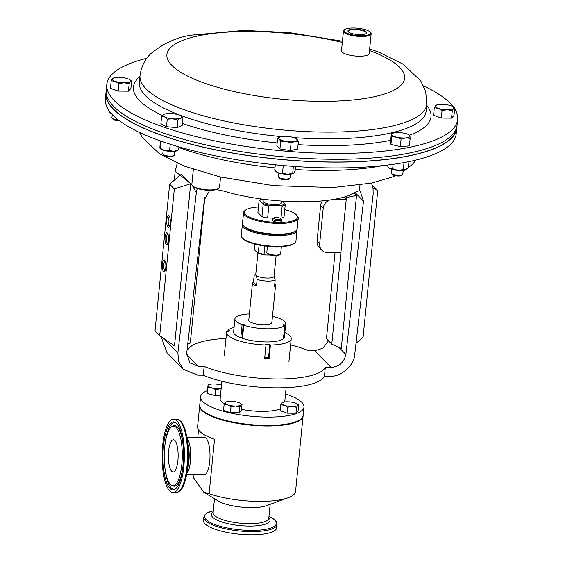 <?xml version="1.0" encoding="UTF-8"?>
<svg xmlns="http://www.w3.org/2000/svg" width="563" height="563" viewBox="0 0 563 563"><rect width="100%" height="100%" fill="white"/><g stroke="black" fill="none" stroke-linecap="round" stroke-linejoin="round"><path stroke-width="0.84" d="M366.112 33.674A9.121 2.519 5.7 0 0 366.407 33.147A9.121 2.519 5.7 0 0 361.685 30.395A9.121 2.519 5.7 0 0 352.142 29.663A9.121 2.519 5.7 0 0 348.251 31.338A9.121 2.519 5.7 0 0 348.434 31.908M351.981 29.241A9.465 2.618 5.7 0 0 348.272 31.746A9.465 2.618 5.7 0 0 362.748 34.547A9.465 2.618 5.7 0 0 366.309 33.541A9.465 2.618 5.7 0 0 363.001 30.311A9.465 2.618 5.7 0 0 351.981 29.241M174.797 440.442A16.144 4.884 -89.5 0 0 173.383 439.738A16.144 4.884 -89.5 0 0 168.443 453.475A16.144 4.884 -89.5 0 0 171.715 471.322A16.144 4.884 -89.5 0 0 173.13 472.026A16.144 4.884 -89.5 0 0 178.07 458.289A16.144 4.884 -89.5 0 0 174.797 440.442M112.234 114.493L111.91 117.723A5.799 1.605 5.7 0 0 112.107 118.209L113.17 119.398A4.574 1.267 5.7 0 0 114.444 120.109A4.574 1.267 5.7 0 0 119.469 120.799M112.107 118.209A5.799 1.605 5.7 0 0 113.726 119.11A5.799 1.605 5.7 0 0 118.364 119.961M234.06 327.49A32.478 8.98 5.7 0 0 228.036 330.024L227.909 331.325M228.036 330.024L229.936 330.319L228.881 331.48L226.98 331.178A32.478 8.98 5.7 0 0 226.586 332.325A32.478 8.98 5.7 0 0 265.996 344.999L264.673 358.307A32.478 8.98 5.7 0 0 266.904 358.349A32.478 8.98 5.7 0 0 269.093 358.342L268.53 357.772L264.73 357.744M423.58 85.907A176.296 48.728 -174.3 0 1 453.532 107.054M454.672 108.701A176.296 48.728 -174.3 0 1 457.649 119.405A176.296 48.728 -174.3 0 1 410.11 147.203A176.296 48.728 -174.3 0 1 215.347 140.996A176.296 48.728 -174.3 0 1 106.794 84.387A176.296 48.728 -174.3 0 1 146.816 58.285M457.649 119.405L457.065 125.232A176.296 48.728 -174.3 0 1 409.526 153.023A176.296 48.728 -174.3 0 1 214.763 146.816A176.296 48.728 -174.3 0 1 106.217 90.207L106.794 84.387M106.147 91.635A176.296 48.728 5.7 0 0 105.935 93.05L105.351 98.87A176.296 48.728 5.7 0 0 213.898 155.479A176.296 48.728 5.7 0 0 408.661 161.687A176.296 48.728 5.7 0 0 456.206 133.888L456.783 128.068A176.296 48.728 5.7 0 0 456.853 126.64M105.935 93.05A176.296 48.728 5.7 0 0 214.482 149.659A176.296 48.728 5.7 0 0 409.245 155.867A176.296 48.728 5.7 0 0 456.783 128.068M278.861 173.017L278.488 176.733A5.799 1.605 5.7 0 0 278.685 177.218L279.748 178.415A4.574 1.267 5.7 0 0 283.034 179.618A4.574 1.267 5.7 0 0 287.461 179.66A4.574 1.267 5.7 0 0 288.46 179.28L289.741 178.323A5.799 1.605 5.7 0 0 290.029 177.887L290.402 174.164M278.685 177.218A5.799 1.605 5.7 0 0 282.858 178.745A5.799 1.605 5.7 0 0 288.467 178.802A5.799 1.605 5.7 0 0 289.741 178.323M391.278 172.841A5.799 1.605 5.7 0 0 391.257 172.932A5.799 1.605 5.7 0 0 391.257 173.031A5.799 1.605 5.7 0 0 391.454 173.418A5.799 1.605 5.7 0 0 396.873 175.107A5.799 1.605 5.7 0 0 402.51 174.523A5.799 1.605 5.7 0 0 402.798 174.087A5.799 1.605 5.7 0 0 402.798 173.988M163.15 150.145L162.777 153.868A5.799 1.605 5.7 0 0 162.974 154.353L164.037 155.543A4.574 1.267 5.7 0 0 168.576 156.901A4.574 1.267 5.7 0 0 172.757 156.415L174.03 155.451A5.799 1.605 5.7 0 0 174.319 155.022L174.692 151.299M162.974 154.353A5.799 1.605 5.7 0 0 168.731 156.071A5.799 1.605 5.7 0 0 174.03 155.451M164.706 447.184A29.748 9.008 90.5 0 1 172.278 426.395A29.748 9.008 90.5 0 1 181.807 464.581A29.748 9.008 90.5 0 1 171.806 485.355A29.748 9.008 90.5 0 1 164.706 447.184M183.031 465.826A34.012 10.296 90.5 0 1 174.375 489.599A34.012 10.296 90.5 0 1 163.481 445.938A34.012 10.296 90.5 0 1 174.917 422.194A34.012 10.296 90.5 0 1 183.031 465.826M169.752 491.02A36.743 11.126 -89.5 0 0 172.961 492.625A36.743 11.126 -89.5 0 0 184.214 461.357A36.743 11.126 -89.5 0 0 176.761 420.744A36.743 11.126 -89.5 0 0 173.552 419.139A36.743 11.126 -89.5 0 0 162.299 450.407A36.743 11.126 -89.5 0 0 169.752 491.02M252.477 283.098A11.598 3.209 5.7 0 0 256.475 285.99L257.129 279.424C256.425 275.216 255.447 273.871 254.18 275.377L253.519 281.943A11.598 3.209 5.7 0 0 252.477 283.098L248.776 320.199A11.598 3.209 5.7 0 0 262.773 324.724A11.598 3.209 5.7 0 0 271.859 322.5L275.56 285.406A11.598 3.209 5.7 0 0 274.772 284.062M257.129 279.424A11.598 3.209 5.7 0 0 267.136 281.057A11.598 3.209 5.7 0 0 275.173 279.994L274.519 286.56A11.598 3.209 5.7 0 0 275.56 285.406M257.889 253.195L255.764 274.462A9.184 2.541 5.7 0 0 266.855 278.052A9.184 2.541 5.7 0 0 274.047 276.292L276.102 255.715M255.806 274.097L254.18 275.377M242.35 224.813L241.281 235.552A27.467 7.593 5.7 0 0 242.217 237.839A27.467 7.593 5.7 0 0 276.503 246.305A27.467 7.593 5.7 0 0 294.569 243.061A27.467 7.593 5.7 0 0 295.941 241.006L297.011 230.267A27.467 7.593 -174.3 0 1 277.573 235.566A27.467 7.593 -174.3 0 1 242.35 224.813A27.467 7.593 -174.3 0 1 242.547 224.116M296.961 229.549A27.467 7.593 -174.3 0 1 297.011 230.267M294.569 243.061L293.795 243.645A26.721 7.389 -174.3 0 1 280.177 246.728A26.721 7.389 -174.3 0 1 276.222 246.798A26.721 7.389 -174.3 0 1 272.063 246.664A26.721 7.389 -174.3 0 1 242.864 238.557L242.217 237.839M243.568 212.659L242.491 223.391A27.467 7.593 5.7 0 0 243.434 225.679L244.075 226.403A26.721 7.389 5.7 0 0 277.432 234.644A26.721 7.389 5.7 0 0 295.012 231.484L295.779 230.907A27.467 7.593 5.7 0 0 297.151 228.845L298.228 218.113A27.467 7.593 -174.3 0 1 278.791 223.412A27.467 7.593 -174.3 0 1 243.568 212.659A27.467 7.593 -174.3 0 1 244.94 210.597L245.707 210.02A26.721 7.389 5.7 0 0 251.907 218.092A26.721 7.389 5.7 0 0 278.643 222.484A26.721 7.389 5.7 0 0 296.645 215.101A26.721 7.389 5.7 0 0 284.751 209.598M280.592 218.528L281.549 219.598A4.638 1.281 -174.3 0 1 281.704 219.985A4.638 1.281 -174.3 0 1 278.425 220.879A4.638 1.281 -174.3 0 1 272.471 219.063A4.638 1.281 -174.3 0 1 272.703 218.718L273.857 217.853A3.533 0.978 -174.3 0 1 276.18 217.438A3.533 0.978 -174.3 0 1 280.592 218.528A3.533 0.978 -174.3 0 1 278.213 219.507A3.533 0.978 -174.3 0 1 274.674 218.923A3.533 0.978 -174.3 0 1 273.857 217.853M272.471 219.063L272.351 220.316A4.638 1.281 5.7 0 0 278.298 222.132A4.638 1.281 5.7 0 0 281.584 221.238L281.704 219.985M281.556 201.054L281.373 202.912A9.184 2.541 -174.3 0 1 273.442 204.643A9.184 2.541 -174.3 0 1 263.477 201.934A9.184 2.541 -174.3 0 1 263.09 201.09L263.273 199.225M243.434 225.679A27.467 7.593 5.7 0 0 277.714 234.152A27.467 7.593 5.7 0 0 295.779 230.907M258.459 206.973A26.721 7.389 5.7 0 0 245.707 210.02M281.373 246.671L280.67 253.765A6.96 1.921 -174.3 0 1 280.318 254.286L279.354 255.011A6.031 1.668 -174.3 0 1 275.384 255.729A6.031 1.668 -174.3 0 1 267.861 253.864L267.052 252.963A6.96 1.921 -174.3 0 1 266.82 252.386L267.425 246.298M280.318 254.286A6.96 1.921 -174.3 0 1 275.743 255.109A6.96 1.921 -174.3 0 1 267.052 252.963M280.177 246.728A6.96 1.921 -174.3 0 1 276.539 247.122A6.96 1.921 -174.3 0 1 272.063 246.664M285.708 323.887L284.399 337.019A25.518 7.052 -174.3 0 1 283.97 338.089L285.286 324.957A25.518 7.052 -174.3 0 0 285.708 323.887A25.518 7.052 -174.3 0 0 284.639 321.543A25.518 7.052 -174.3 0 0 272.485 316.251M242.526 337.786A21.267 5.876 -174.3 0 1 241.921 337.511M280.388 408.858A32.288 8.924 -174.3 0 1 261.556 411.363A32.288 8.924 -174.3 0 1 241.541 409.385M224.405 403.819A32.288 8.924 -174.3 0 1 220.147 398.717L221.892 381.242M285.525 393.931A51.965 14.364 -174.3 0 1 303.978 407.084A51.965 14.364 -174.3 0 1 267.207 417.113A51.965 14.364 -174.3 0 1 200.569 396.76A51.965 14.364 -174.3 0 1 207.465 390.588M303.978 407.084L303.147 415.424A51.965 14.364 -174.3 0 1 266.376 425.452A51.965 14.364 -174.3 0 1 199.738 405.1L200.569 396.76M186.599 474.546L204.235 474.693A18.558 5.616 -89.5 0 0 209.718 461.561A18.558 5.616 -89.5 0 0 204.531 437.578L186.902 437.437M250.662 534.85A36.82 10.176 -174.3 0 1 203.447 520.43L203.771 517.193A36.82 10.176 -174.3 0 0 250.985 531.613A36.82 10.176 -174.3 0 0 277.045 524.505L276.722 527.742A36.82 10.176 -174.3 0 1 250.662 534.85M303.112 415.684A51.965 14.364 -174.3 0 1 303.098 415.951L295.568 491.379A51.965 14.364 -174.3 0 1 287.982 497.812L266.306 505.701A27.988 7.734 -174.3 0 1 250.584 507.636A27.988 7.734 -174.3 0 1 218.015 500.88L203.665 492.125L193.721 478.05L194.066 474.609M287.982 497.812A51.965 14.364 -174.3 0 1 258.797 501.408A51.965 14.364 -174.3 0 1 209.105 493.702L203.665 492.125M303.098 415.951A51.965 14.364 -174.3 0 1 266.32 425.98A51.965 14.364 -174.3 0 1 199.689 405.634A51.965 14.364 -174.3 0 1 199.724 405.367M197.768 437.521L198.528 429.9M199.689 405.634L197.592 426.641A51.965 14.364 5.7 0 0 214.538 439.288L209.105 493.702M106.224 92.958L106.21 93.078A176.022 48.657 5.7 0 0 214.587 149.596A176.022 48.657 5.7 0 0 409.041 155.789A176.022 48.657 5.7 0 0 456.509 128.04L456.516 127.928M193.341 169.393L191.835 184.467A13.92 3.85 5.7 0 0 192.314 185.628A13.92 3.85 5.7 0 0 203.18 189.421A13.92 3.85 5.7 0 0 216.903 189.154A13.92 3.85 5.7 0 0 218.845 188.274A13.92 3.85 5.7 0 0 219.535 187.233L220.555 177.021M218.845 188.274L218.261 188.711A13.364 3.695 -174.3 0 1 216.396 189.555A13.364 3.695 -174.3 0 1 203.229 189.808A13.364 3.695 -174.3 0 1 192.792 186.17L192.314 185.628M370.208 32.112L370.686 32.647A13.92 3.85 -174.3 0 1 371.165 33.808A13.92 3.85 -174.3 0 1 365.232 36.328A13.92 3.85 -174.3 0 1 350.728 35.223A13.92 3.85 -174.3 0 1 343.465 31.042A13.92 3.85 -174.3 0 1 344.155 30.001L344.739 29.565A13.364 3.695 5.7 0 0 349.412 34.139A13.364 3.695 5.7 0 0 364.965 35.638A13.364 3.695 5.7 0 0 370.208 32.112A13.364 3.695 5.7 0 0 349.764 28.15A13.364 3.695 5.7 0 0 344.739 29.565M371.165 33.808L369.194 53.541A13.92 3.85 -174.3 0 1 363.262 56.061A13.92 3.85 -174.3 0 1 348.757 54.956A13.92 3.85 -174.3 0 1 341.495 50.776L343.465 31.042M108.047 109.123L109.405 112.516A9.275 2.562 5.7 0 0 109.412 112.523A9.275 2.562 5.7 0 0 111.53 113.74M109.412 112.523L111.073 112.839M220.492 395.275L215.115 395.585L207.177 393.481L207.768 387.499L211.808 387.858A8.128 2.245 -174.3 0 1 207.986 385.514L207.768 387.499M226.277 401.989L225.277 402.468A8.128 2.245 5.7 0 1 226.256 401.898A8.128 2.245 5.7 0 1 230.823 401.335A8.128 2.245 -174.3 0 1 238.698 402.573A8.128 2.245 -174.3 0 1 240.281 403.298A8.128 2.245 -174.3 0 1 241.034 404.952L242.034 404.473L241.436 410.455L239.296 412.792L230.351 412.721L223.546 410.307L224.144 404.333L227.614 404.846A8.128 2.245 -174.3 0 1 225.277 402.468L224.144 404.333M282.936 402.446L281.936 402.918A8.128 2.245 5.7 0 1 282.907 402.348A8.128 2.245 5.7 0 1 287.475 401.785A8.128 2.245 -174.3 0 1 295.35 403.031A8.128 2.245 -174.3 0 1 296.933 403.748A8.128 2.245 -174.3 0 1 297.686 405.402L298.686 404.931L298.087 410.906L295.955 413.249L287.01 413.179L280.198 410.765L280.796 404.783L284.273 405.297A8.128 2.245 -174.3 0 1 281.936 402.918L280.796 404.783M269.093 358.342L270.423 345.035L269.86 344.465L265.433 344.429L265.996 344.999M268.53 357.772L269.86 344.465M270.423 345.035A32.478 8.98 5.7 0 0 291.219 338.771A32.478 8.98 5.7 0 0 284.843 332.557M241.97 337.497L240.788 337.744L242.104 324.612L243.286 324.365L241.97 337.497L242.533 337.701M243.286 324.365L244.968 324.964L243.786 325.21L242.47 338.342A25.518 7.052 -174.3 0 0 283.442 338.666L284.758 325.534L283.076 325.266L283.604 324.689L283.534 325.344M283.604 324.689L285.286 324.957M283.513 338.018L283.97 338.089M242.104 324.612A25.518 7.052 -174.3 0 1 234.926 318.82A25.518 7.052 -174.3 0 1 249.402 313.95M284.758 325.534A25.518 7.052 -174.3 0 1 243.786 325.21M240.788 337.744A25.518 7.052 -174.3 0 1 233.617 331.952L234.926 318.82M282.162 206.157L280.972 218.12A13.547 3.744 5.7 0 0 284.034 216.811L285.223 204.848A13.547 3.744 -174.3 0 1 282.162 206.157L280.733 205.432L270.395 205.354L268.825 206.051A13.547 3.744 -174.3 0 1 263.118 204.672L261.922 216.628A13.547 3.744 5.7 0 0 267.629 218.008L273.583 218.057M280.733 205.432A12.808 3.54 5.7 0 0 284.843 203.679L285.223 204.848M282.316 201.104L284.843 203.679M261.725 199.02A12.808 3.54 5.7 0 0 260.127 199.774A12.808 3.54 5.7 0 0 259.62 200.329L259.093 200.576A13.547 3.744 -174.3 0 1 259.36 200.351L260.127 199.774M263.118 204.672L262.738 203.503L259.62 200.329M262.738 203.503A12.808 3.54 5.7 0 0 270.395 205.354M261.922 216.628L257.903 212.54L259.093 200.576M279.945 218.106L280.972 218.12M296.645 215.101L297.285 215.826A27.467 7.593 -174.3 0 1 298.228 218.113M267.629 218.008L268.825 206.051M254.757 244.06L254.279 248.811L254.659 249.986L257.777 253.153L258.304 252.907A13.547 3.744 5.7 0 0 264.005 254.286L265.44 255.004L270.31 255.046M264.005 254.286L264.835 245.996M259.086 245.053L258.304 252.907M265.44 255.004A12.808 3.54 -174.3 0 1 257.777 253.153M274.075 275.997L275.173 279.994M256.475 285.99L253.519 281.943M221.16 388.554A8.128 2.245 -174.3 0 1 219.894 388.674A8.128 2.245 -174.3 0 1 211.808 387.858L215.713 389.603L221.146 388.674M209.176 384.522L208.064 384.923L207.986 385.514A8.128 2.245 5.7 0 1 209.176 384.522A8.128 2.245 5.7 0 1 212.251 383.994A8.128 2.245 -174.3 0 1 220.337 384.81A8.128 2.245 -174.3 0 1 221.498 385.155M215.115 395.585L215.713 389.603M235.496 406.085A8.128 2.245 -174.3 0 1 227.614 404.846L230.95 406.746L235.496 406.085L239.894 406.817L241.034 404.952A8.128 2.245 -174.3 0 1 235.496 406.085M242.034 404.473L240.281 403.298M230.351 412.721L230.95 406.746M239.296 412.792L239.894 406.817M292.148 406.542A8.128 2.245 -174.3 0 1 284.273 405.297L287.602 407.197L292.148 406.542L296.546 407.267L297.686 405.402A8.128 2.245 -174.3 0 1 292.148 406.542M298.686 404.931L296.933 403.748M287.01 413.179L287.602 407.197M295.955 413.249L296.546 407.267M160.891 141.088L160.173 148.217L164.748 150.595L169.576 150.49L173.981 151.37L178.64 149.758L178.928 146.866M170.202 144.205L169.576 150.49M160.279 140.87L159.885 147.956M159.991 148.372L160.279 148.667A9.275 2.562 5.7 0 0 164.748 150.595A9.275 2.562 5.7 0 0 173.981 151.37A9.275 2.562 -174.3 0 0 177.795 150.412L178.527 149.92M404.044 162.58L403.34 169.597L405.74 169.766L408.386 167.443L408.963 161.623M393.115 164.34L392.678 168.71L397.886 170.399L403.34 169.597M387.119 165.121L388.484 167.45L389.751 168.428L392.678 168.71M388.667 167.633A9.275 2.562 5.7 0 0 388.766 167.732A9.275 2.562 5.7 0 0 389.751 168.428A9.275 2.562 5.7 0 0 397.886 170.399A9.275 2.562 5.7 0 0 405.74 169.766A9.275 2.562 5.7 0 0 406.275 169.484A9.275 2.562 5.7 0 0 406.317 169.449M391.454 173.418L392.517 174.607A4.574 1.267 5.7 0 0 396.788 175.938A4.574 1.267 5.7 0 0 401.236 175.48L402.51 174.523M282.936 165.529L283.773 165.606M283.231 165.825L282.513 173.024L287.496 174.312L293.823 173.017L295.167 170.434L295.554 166.521M293.4 166.367L292.725 173.108M275.286 164.804L274.744 170.272L275.99 171.532A9.275 2.562 5.7 0 0 278.502 172.897L282.513 173.024M274.744 170.272L278.502 172.897A9.275 2.562 5.7 0 0 287.496 174.312A9.275 2.562 5.7 0 0 293.506 173.284A9.275 2.562 5.7 0 0 293.548 173.256M182.947 117.899L180.216 115.584A9.275 2.562 -174.3 0 1 180.498 115.746A9.275 2.562 -174.3 0 1 180.505 118.188L182.947 117.899L182.194 125.45L177.148 127.604L177.901 120.06L180.505 118.188A9.275 2.562 5.7 0 1 172.651 118.821L177.901 120.06M167.239 119.166L172.651 118.821A9.275 2.562 -174.3 0 1 164.509 116.851L167.239 119.166L166.486 126.717L160.87 123.67L161.623 116.119L164.509 116.851A9.275 2.562 -174.3 0 1 164.227 114.254L161.623 116.119M177.148 127.604L166.486 126.717M164.487 114.148L164.227 114.254A9.275 2.562 -174.3 0 1 164.487 114.148A9.275 2.562 -174.3 0 1 172.074 113.62A9.275 2.562 -174.3 0 1 180.216 115.584M410.16 138.35L409.407 145.901L400.342 146.633L390.947 144.36L390.616 141.355L391.369 133.804L391.7 136.809L396.479 137.154L401.095 139.082L405.712 137.921L410.16 138.35L409.829 135.345M392.967 133.213A9.275 2.562 -174.3 0 1 395.979 132.65A9.275 2.562 -174.3 0 1 405.212 133.417A9.275 2.562 5.7 0 1 408.977 134.81A9.275 2.562 5.7 0 1 410.075 136.056A9.275 2.562 -174.3 0 1 405.712 137.921A9.275 2.562 -174.3 0 1 396.479 137.154A9.275 2.562 -174.3 0 1 391.616 134.515A9.275 2.562 -174.3 0 1 392.967 133.213L391.369 133.804M400.342 146.633L401.095 139.082M390.947 144.36L391.7 136.809M129.187 83.62L130.489 81.494L131.629 80.952L129.631 79.601A9.275 2.562 -174.3 0 1 130.489 81.494A9.275 2.562 -174.3 0 1 124.163 82.789L129.187 83.62L128.434 91.171L118.223 91.086L118.976 83.542L124.163 82.789A9.275 2.562 5.7 0 1 115.169 81.368L118.976 83.542M131.629 80.952L130.876 88.497L128.434 91.171M111.207 80.783L115.169 81.368A9.275 2.562 -174.3 0 1 112.501 78.658L111.207 80.783L110.454 88.335L118.223 91.086M113.642 78.116L112.501 78.658A9.275 2.562 -174.3 0 1 113.613 78.004A9.275 2.562 -174.3 0 1 118.828 77.363A9.275 2.562 -174.3 0 1 127.822 78.778A9.275 2.562 -174.3 0 1 129.631 79.601M436.761 105.077L435.621 105.626L434.326 107.751L438.288 108.335L442.096 110.503L447.282 109.75L452.307 110.587L453.609 108.455L454.749 107.913L452.905 106.667M454.749 107.913L453.996 115.464L451.554 118.131L441.343 118.054L433.573 115.302L434.326 107.751M451.554 118.131L452.307 110.587M441.343 118.054L442.096 110.503M438.288 108.335A9.275 2.562 -174.3 0 1 435.621 105.626A9.275 2.562 -174.3 0 1 436.74 104.971A9.275 2.562 -174.3 0 1 441.948 104.331A9.275 2.562 5.7 0 1 450.942 105.745A9.275 2.562 -174.3 0 1 452.751 106.569A9.275 2.562 -174.3 0 1 453.609 108.455A9.275 2.562 -174.3 0 1 447.282 109.75A9.275 2.562 -174.3 0 1 438.288 108.335M290.318 150.56L279.938 148.921L280.691 141.376L285.962 141.404L291.071 143.009L290.318 150.56L297.623 149.068L298.376 141.517L296.3 138.674M291.071 143.009L294.808 141.475L298.376 141.517M279.938 148.921L276.862 145.789L277.615 138.245L279.234 139.019L280.691 141.376M280.198 137.02A9.275 2.562 -174.3 0 1 281.345 136.703A9.275 2.562 -174.3 0 1 290.184 136.774A9.275 2.562 -174.3 0 1 296.208 138.618A9.275 2.562 -174.3 0 1 296.919 139.16A9.275 2.562 5.7 0 1 294.808 141.475A9.275 2.562 -174.3 0 1 285.962 141.404A9.275 2.562 -174.3 0 1 279.234 139.019A9.275 2.562 -174.3 0 1 280.198 137.02L277.615 138.245M169.625 216.649A4.771 1.443 -89.5 0 0 168.26 220.02A4.771 1.443 -89.5 0 0 169.547 226.178M166.81 219.669A5.94 1.795 -89.5 0 0 167.232 225.657A5.94 1.795 -89.5 0 0 169.041 227.044A5.94 1.795 -89.5 0 0 170.223 223.138A5.94 1.795 -89.5 0 0 169.132 215.777A5.94 1.795 -89.5 0 0 166.81 219.669M162.369 264.146A5.94 1.795 -89.5 0 0 162.791 270.127A5.94 1.795 -89.5 0 0 164.6 271.514A5.94 1.795 -89.5 0 0 165.782 267.615A5.94 1.795 -89.5 0 0 164.692 260.254A5.94 1.795 -89.5 0 0 162.369 264.146M165.184 261.119A4.771 1.443 -89.5 0 0 163.819 264.49A4.771 1.443 -89.5 0 0 165.114 270.655M165.079 236.988A5.94 1.795 -89.5 0 0 165.501 242.977A5.94 1.795 -89.5 0 0 167.317 244.363A5.94 1.795 -89.5 0 0 168.492 240.464A5.94 1.795 -89.5 0 0 167.401 233.103A5.94 1.795 -89.5 0 0 165.079 236.988M167.901 233.969A4.771 1.443 -89.5 0 0 166.528 237.34A4.771 1.443 -89.5 0 0 167.823 243.505M163.502 338.314L177.873 352.924L178.633 361.502L183.256 369.265L197.62 375.155L203.053 375.197A69.594 19.233 -174.3 0 0 275.708 387.837A69.594 19.233 -174.3 0 0 324.478 376.168L325.301 367.421A69.594 19.233 -174.3 0 1 276.595 378.962A69.594 19.233 -174.3 0 1 204.242 366.45L198.45 366.4L189.9 362.896L186.698 353.17L204.341 199.879L209.689 190.287M216.34 189.569L223.11 190.927A86.294 23.85 -174.3 0 0 299.572 201.765A86.294 23.85 -174.3 0 0 355.76 191.99L359.44 190.625L360.313 191.427L363.515 201.153L355 192.49M325.301 367.421L331.1 367.463L314.745 350.833L322.965 348.18L328.468 340.777M290.607 344.915A69.594 19.233 -174.3 0 1 308.953 350.791L314.745 350.833M187.078 349.813L187.894 349.82A69.594 19.233 -174.3 0 1 225.974 338.462M335.034 252.71L326.449 338.729L331.783 344.148L340.904 252.759L327.638 252.653A9.275 8.466 135.5 0 1 321.909 250.282L319.298 247.621A9.275 8.466 -44.5 0 1 317.068 241.048L320.614 205.558A9.275 8.466 -44.5 0 1 322.423 200.864M331.783 344.148L341.277 348.441L356.548 195.396L346.414 197.564L345.513 196.649M356.548 195.396L354.183 192.989M333.62 199.415L346.217 199.52L346.414 197.564M343.88 197.134L346.217 199.52L340.904 252.759M317.068 241.048L319.685 243.709L323.225 208.211L320.614 205.558M329.538 200.048A9.275 8.466 135.5 0 0 323.225 208.211M319.685 243.709A9.275 8.466 135.5 0 0 321.909 250.282M183.256 369.265L166.993 352.719L161.102 336.667M174.389 180.153L175.149 171.159L177.246 163.235M203.053 375.197L204.242 366.45M197.205 188.478L196.318 192.687L192.525 185.867M177.873 352.924L196.318 192.687M324.478 376.168L329.911 376.211C340.826 377.287 354.479 365.26 354.732 354.345L373.178 194.108L373.037 188.091L371.503 183.088M169.646 184.164L181.37 174.234L190.681 183.707L174.502 345.844L159.695 335.703L174.34 188.936L169.646 184.164L155.001 330.924L159.695 335.703M191.835 184.587L175.149 171.159M338.919 347.378L345.872 354.444L363.515 201.153M359.975 185.093L359.44 190.625M359.687 187.986L373.037 188.091M345.872 354.444C344.12 362.354 339.193 366.696 331.1 367.463M190.681 183.707L174.34 188.936M372.361 185.326L377.738 190.568L363.086 337.328L356.006 343.331M373.03 188.056L377.738 190.568M187.711 344.324L190.294 343.022L204.805 197.585M369.49 50.557A119.476 33.027 -174.3 0 1 372.432 97.11A119.476 33.027 -174.3 0 1 204.32 83.078A119.476 33.027 -174.3 0 1 199.098 35.701A119.476 33.027 -174.3 0 1 342.325 42.429M369.659 48.882L379.413 52.429L402.862 64.041L420.688 80.762L425.712 91.663L426.817 104.289A144.121 39.839 -174.3 0 1 387.956 127.006A144.121 39.839 -174.3 0 1 228.74 121.939A144.121 39.839 -174.3 0 1 140.004 75.66L139.335 82.402A144.121 39.839 -174.3 0 0 281.69 136.64M426.817 104.289L426.149 111.031A144.121 39.839 -174.3 0 1 387.281 133.755A144.121 39.839 -174.3 0 1 293.97 137.646M390.715 140.321A149.54 41.331 -174.3 0 1 390.694 140.328A149.54 41.331 -174.3 0 1 298.066 144.649M277.144 142.932A149.54 41.331 -174.3 0 1 182.384 123.501M162.341 115.471A149.54 41.331 -174.3 0 1 139.913 76.61M178.865 147.527A144.121 39.839 5.7 0 0 274.983 167.88M295.258 169.526A144.121 39.839 5.7 0 0 382.777 165.613M180.843 421.469A36.018 10.901 90.5 0 1 186.817 436.987A36.018 10.901 90.5 0 1 186.515 474.996C183.7 484.574 183.538 490.697 176.113 492.653A36.743 11.126 -89.5 0 0 187.373 461.386A36.743 11.126 -89.5 0 0 179.921 420.772A36.743 11.126 -89.5 0 0 176.705 419.168L173.552 419.139M176.705 419.168L180.603 421.054C183.376 424.038 185.445 429.344 186.817 436.987L188.338 445.453A20.008 6.052 -89.5 0 1 188.169 466.558L186.515 474.996A36.018 10.901 90.5 0 1 179.048 491.386M172.278 426.395L173.439 425.881A30.275 9.163 90.5 0 1 183.242 446.818M174.959 489.282A33.484 10.134 90.5 0 1 164.6 464.813M164.741 446.818A33.484 10.134 90.5 0 1 164.811 446.107A33.484 10.134 90.5 0 1 175.494 422.517M183.102 465.108A30.275 9.163 90.5 0 1 172.961 485.883L171.806 485.355M187.085 438.464A18.558 5.616 90.5 0 1 190.716 456.023A18.558 5.616 90.5 0 1 186.803 473.518M277.045 524.505L276.229 521.563L274.146 519.375L268.98 516.362A36.095 9.979 -174.3 0 1 250.88 530.402A36.095 9.979 -174.3 0 1 210.379 522.541A36.095 9.979 -174.3 0 1 213.286 510.803L207.62 512.731L205.15 514.469L203.771 517.193M268.84 517.742A29.431 8.135 -174.3 0 1 249.198 526.074A29.431 8.135 -174.3 0 1 219.521 521.148A29.431 8.135 -174.3 0 1 213.145 512.182M270.184 504.286L268.79 518.256A27.988 7.734 -174.3 0 1 248.987 523.66A27.988 7.734 -174.3 0 1 213.096 512.696L214.489 498.727M426.726 105.239A149.54 41.331 -174.3 0 1 409.526 135.148M186.613 354.359L198.45 366.4M226.586 332.325L224.285 355.394M342.445 41.254L290.065 32.682L243.87 30.395L191.807 35.124C177.197 37.059 163.495 43.281 150.694 53.788C144.797 59.453 141.236 66.744 140.004 75.66M395.374 175.733L391.975 177.169L371.193 183.151L332.902 187.542L273.259 185.628L220.147 176.93L184.129 166.064L159.491 153.812L142.256 137.428L139.42 132.368M391.257 172.932L391.63 169.217M176.113 492.653L172.961 492.625M286.152 387.654L284.723 401.94M226.256 401.898L225.869 402.038M282.907 402.348L282.52 402.489M402.798 174.087L403.171 170.364M403.038 171.722L412.306 164.495L416.184 159.998M408.977 134.81L409.871 135.359M113.613 78.004L113.17 78.166M452.751 106.569L453.166 106.822M436.74 104.971L436.29 105.133M291.219 338.771L288.91 361.847"/></g></svg>
